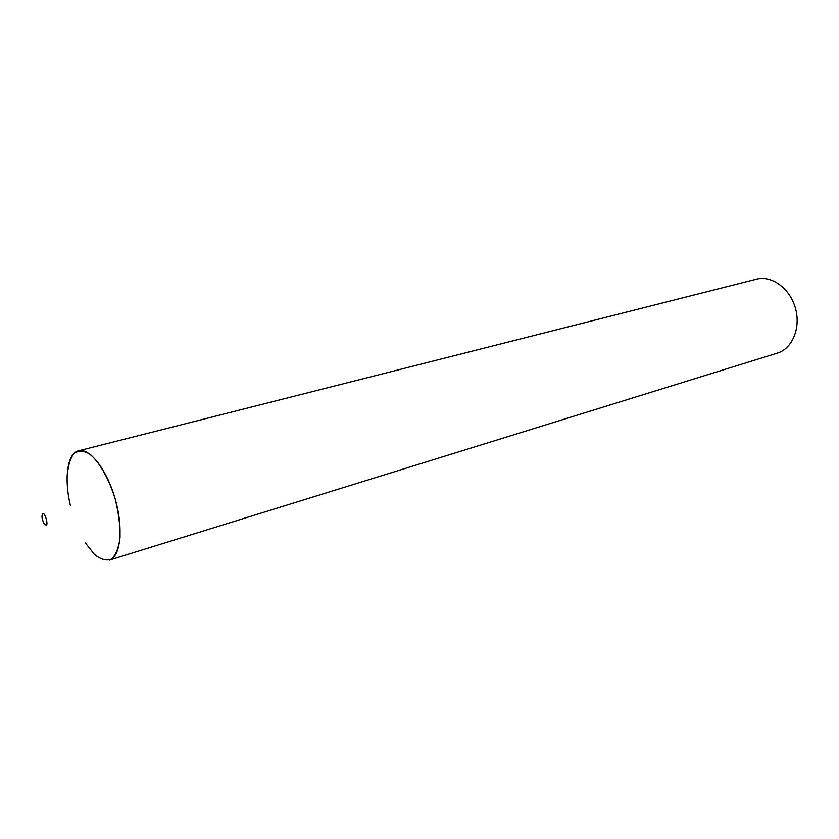 <?xml version="1.0" encoding="UTF-8"?>
<svg xmlns="http://www.w3.org/2000/svg" width="839" height="839" viewBox="0 0 839 839"><rect width="100%" height="100%" fill="white"/><g stroke="black" fill="none" stroke-linecap="round" stroke-linejoin="round"><path stroke-width="1.26" d="M78.499 450.826L756.484 279.188C771.691 275.119 789.971 288.396 795.414 308.133C801.056 327.818 792.383 348.678 777.292 353.135L109.259 560.137C120.543 557.023 123.69 528.916 115.321 499.446C107.098 469.934 89.763 447.607 78.499 450.826C67.34 453.259 63.921 478.408 70.34 505.225M42.307 519.268L43.869 523.232C51.074 531.895 43.586 505.256 41.95 516.404L42.307 519.268M85.431 543.032L94.524 554.495C100.774 559.498 106.438 561.029 111.514 559.078C115.918 554.978 118.76 547.783 120.05 537.474C120.25 525.791 118.666 513.111 115.321 499.446C109.175 479.247 99.684 462.404 89.983 454.214C83.669 450.48 78.237 450.333 73.675 453.784C69.91 459.216 67.718 467.229 67.089 477.842"/></g></svg>
